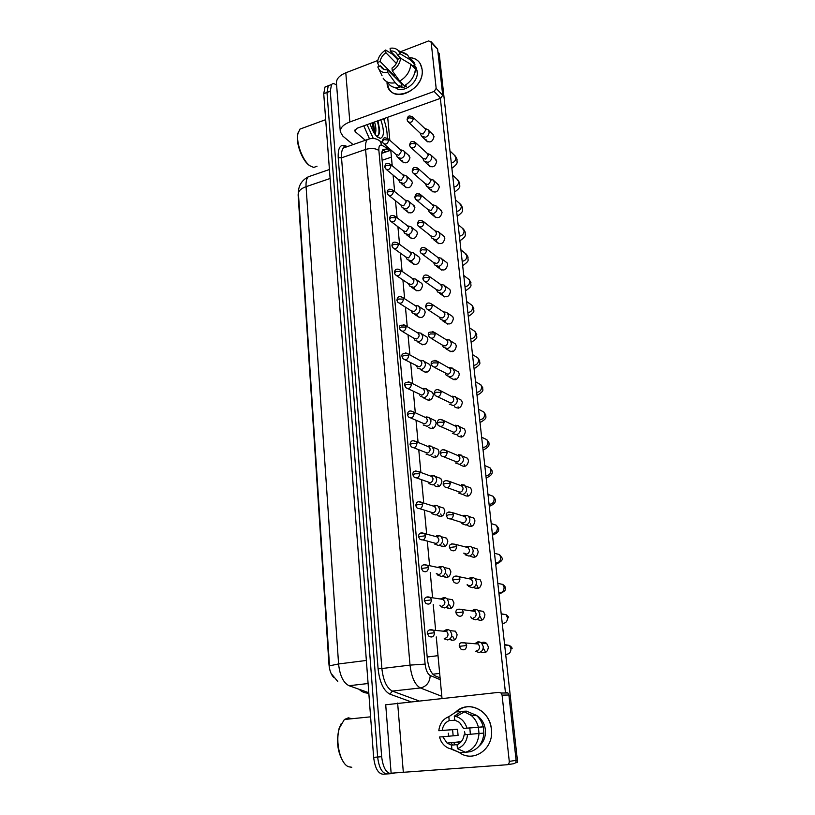 <?xml version="1.0" encoding="UTF-8"?>
<svg xmlns="http://www.w3.org/2000/svg" width="815" height="815" viewBox="0 0 815 815"><rect width="100%" height="100%" fill="white"/><g stroke="black" fill="none" stroke-linecap="round" stroke-linejoin="round"><path stroke-width="1.22" d="M298.514 190.435L298.127 194.979L328.975 664.49C329.464 670.266 331.073 674.616 333.773 677.54M382.724 153.026L381.828 152.976M394.195 773.211L391.18 773.629C386.188 773.221 383.019 767.577 381.654 756.697L330.269 91.219L326.998 92.452L328.282 85.758L330.442 84.933L328.282 85.758L326.998 92.452L377.64 757.033L326.998 92.452L323.728 93.694L325.032 86.991L327.202 86.166M387.186 773.934C382.174 773.527 378.995 767.893 377.64 757.033C378.995 767.893 382.174 773.527 387.186 773.934L390.721 773.669M311.636 175.643L308.253 176.814C301.407 180.553 298.137 186.136 298.433 193.583L329.515 665.835L338.582 663.95C339.824 675.584 343.309 682.838 349.044 685.721L368.788 692.719M386.728 773.965L383.213 774.24C378.18 773.832 374.992 768.209 373.647 757.359L323.728 93.694M330.269 91.219L331.542 84.505C332.815 83.181 334.507 83.436 336.626 85.269M389.417 150.724L386.381 149.043L383.06 149.41C381.95 150.806 381.532 153.291 381.828 156.877L427.345 658.734C428.466 667.78 431.003 673.455 434.955 675.767L440.09 677.907M386.381 149.043L383.009 150.204L386.065 151.885M475.389 651.256L479.016 652.479C481.889 651.796 483.305 649.82 483.254 646.539L481.604 643.086L479.801 641.996L477.906 641.812L474.758 643.718M476.5 650.828C478.578 650.339 479.607 648.903 479.577 646.519L478.374 644.013L477.07 643.229L474.238 643.667M444.165 638.828L447.608 639.948C450.4 639.266 451.785 637.32 451.755 634.101L450.104 630.647L448.454 629.659L446.6 629.496L443.666 631.218M445.01 638.277C447.028 637.778 448.026 636.372 448.016 634.039L446.814 631.533L445.622 630.82L443.034 631.146M451.123 639.429L451.306 640.284M471.905 618.554L475.624 619.828C478.466 619.115 479.872 617.149 479.821 613.919L478.313 610.649L476.632 609.559L474.534 609.335L471.681 610.914M472.333 610.445L471.182 610.843M470.754 616.823L471.233 617.729M473.118 618.065C475.176 617.546 476.194 616.109 476.154 613.777L475.064 611.403L473.851 610.618L476.632 609.559M468.493 586.393L472.282 587.707C475.104 586.973 476.49 585.007 476.449 581.829L475.064 578.742L473.505 577.662L471.213 577.387L469.134 578.293M469.012 578.344L468.177 578.589M467.433 584.742L467.779 585.455M467.026 584.875L469.786 585.832C471.824 585.292 472.832 583.866 472.802 581.564L470.673 578.538L473.505 577.662M465.141 554.77L469.002 556.115C471.793 555.351 473.169 553.395 473.128 550.257L471.854 547.344L470.408 546.284L466.435 546.508M465.742 546.763L465.233 546.896M464.163 553.191L464.407 553.721M463.704 553.141L466.506 554.129C468.523 553.568 469.522 552.152 469.501 549.88L467.525 546.997L470.408 546.284M461.861 523.668L465.773 525.033C468.533 524.239 469.898 522.293 469.858 519.206L468.686 516.445L467.341 515.406L463.827 515.314M450.705 518.992L463.287 522.935C465.284 522.354 466.272 520.948 466.251 518.707L464.428 515.956L467.341 515.406M440.997 606.768L444.532 607.929C447.292 607.216 448.657 605.28 448.637 602.112L447.119 598.842L445.581 597.853L443.533 597.639L441.373 598.607M441.221 598.679L440.253 598.994M439.896 605.199L440.294 605.922M441.934 606.146C443.941 605.627 444.929 604.221 444.909 601.918L442.698 598.842L445.581 597.853M447.995 607.766L448.107 608.55M437.889 575.227L441.496 576.429C444.236 575.685 445.591 573.76 445.571 570.632L444.175 567.535L442.728 566.557L438.867 566.934M438.205 567.189L437.533 567.383M436.881 573.729L437.156 574.28M436.29 573.658L438.908 574.534C440.895 573.994 441.873 572.588 441.862 570.327L439.815 567.372L442.728 566.557M445.01 576.633L445.051 577.366M434.843 544.206L438.511 545.439C441.221 544.664 442.565 542.739 442.555 539.662L441.261 536.728L439.917 535.761L436.443 535.822M423.005 539.948L435.933 543.432C437.899 542.871 438.878 541.476 438.867 539.245L436.962 536.423L439.917 535.761M442.138 546.03L442.117 546.692M491.414 729.272C494.145 748.506 473.882 763.166 459.497 752.693C473.882 763.166 494.145 748.506 491.414 729.272C490.009 709.947 467.545 699.647 455.585 712.218C464.183 705.026 473.138 704.863 482.46 711.74C487.543 716.212 490.528 722.059 491.414 729.272M505.85 692.271L507.867 692.964L508.896 695.012L502.081 695.114L501.052 693.035L499.004 692.332L385.709 704.781L391.129 773.18L506.818 764.765C508.499 764.45 509.314 763.319 509.273 761.373L516.109 760.364C516.15 762.28 515.335 763.39 513.684 763.706L507.195 764.715M448.301 733.194L448.749 736.21M502.081 695.114L509.273 761.373M508.896 695.012L516.109 760.364M422.099 69.458C425.196 91.637 388.052 105.064 386.993 82.57L388.959 88.723C396.711 103.587 424.89 87.5 422.099 69.458C420.937 62.154 416.791 58.211 409.65 57.631C414.428 57.865 417.993 59.923 420.336 63.804L422.099 69.458M384.405 118.45L384.741 122.087M353.068 144.601L342.942 136.197L340.313 131.816C340.15 127.823 343.319 124.542 349.839 121.975L434.151 91.433L436.168 88.397L442.718 95.263L440.711 98.258L357.113 128.23L354.708 130.706L355.33 131.765L365.324 140.292M340.283 131.48L336.463 83.191C336.269 78.933 339.386 75.469 345.794 72.79L377.742 60.504M436.402 48.085L431.155 42.207L436.168 88.397M431.155 42.207L428.69 40.913L400.654 51.691M392.891 54.676L393.655 54.391M437.665 49.501L442.718 95.263M351.795 767.261L348.647 766.783C340.262 763.95 334.955 741.426 339.478 727.917L344.378 719.492L348.351 717.821L351.886 718.728M343.859 762.616C337.634 753.111 336.035 741.793 339.04 728.651L341.159 723.72M345.845 719.339L347.526 718.993M383.59 118.735C386.208 125.907 387.42 132.356 387.227 138.081M317.015 166.26L313.663 167.452L309.904 165.771C302.66 160.789 295.865 142.503 297.964 133.446L299.93 129.116L303.272 127.894M310.087 165.903L309.079 165.231C302.161 160.463 295.672 143.012 297.679 134.363L298.158 132.621M374.34 133.314L374.645 130.512L373.26 122.444M375.073 134.393C376.326 131.246 376.143 127.12 374.523 121.985M380.768 119.744C384.405 130.583 384.252 136.788 380.31 138.377L377.335 136.951C374.35 134.129 371.925 129.677 370.061 123.585M376.469 136.095C378.527 136.044 379.596 134.078 379.688 130.196L377.977 120.742M369.327 138.469L363.796 125.836M373.29 138.448L367.066 124.654M373.953 132.692L372.149 122.841M378.608 134.954C379.413 130.94 378.955 126.294 377.223 121.017M374.574 131.877L372.781 122.607M379.658 131.001L377.854 120.793M408.234 154.952L409.935 157.519C408.702 162.633 406.227 164.039 402.508 161.737L401.989 160.198M410.546 179.667L412.39 182.346C411.178 187.491 408.682 188.897 404.933 186.564L404.383 184.964M412.879 204.738L414.876 207.54C413.684 212.705 411.178 214.111 407.388 211.757L406.807 210.087M415.243 230.176L416.801 231.379L417.402 233.1C416.221 238.286 413.714 239.692 409.874 237.318L409.262 235.576M417.616 255.981L419.328 257.245L419.97 259.027C418.808 264.233 416.292 265.649 412.41 263.255L411.758 261.442M420.01 282.173L421.885 283.477L422.567 285.352C421.426 290.578 418.9 291.984 414.988 289.59L414.295 287.685M432.459 134.088L434.018 136.553C432.734 141.769 430.198 143.175 426.408 140.751L425.939 139.324M434.976 158.823L436.667 161.411C435.393 166.657 432.846 168.053 429.016 165.608L428.527 164.121M437.512 183.925L439.356 186.625C438.093 191.902 435.536 193.298 431.665 190.822L431.135 189.263M440.08 209.394L442.076 212.216C440.844 217.513 438.266 218.909 434.354 216.413L433.794 214.793M442.667 235.24L444.267 236.523L444.847 238.194C443.625 243.512 441.037 244.908 437.085 242.391L436.494 240.69M445.275 261.472L447.038 262.807L447.649 264.549C446.447 269.897 443.849 271.293 439.856 268.756L439.224 266.974M422.415 308.763L424.483 310.097L425.206 312.064C424.095 317.31 421.559 318.726 417.596 316.312L416.862 314.315M424.849 335.749L427.111 337.125L427.885 339.172C426.795 344.439 424.258 345.855 420.255 343.441M424.228 344.674L424.136 344.103M427.294 363.154L429.78 364.549L430.605 366.699C429.546 371.976 426.999 373.402 422.965 370.988M426.968 372.211L426.795 371.345M429.75 390.986L432.49 392.392L433.366 394.654C432.337 399.941 429.78 401.367 425.705 398.953M429.76 400.165L429.495 399.004M432.225 419.256L435.23 420.652L436.178 423.026C435.169 428.323 432.612 429.77 428.507 427.355M432.622 428.547L432.235 427.08M447.904 288.092L449.849 289.478L450.501 291.312C449.32 296.67 446.712 298.076 442.677 295.519L441.995 293.655M450.542 315.12L452.692 316.556L453.395 318.471C452.233 323.85 449.615 325.256 445.54 322.689L444.817 320.733M453.211 342.565L455.585 344.042L456.329 346.049C455.198 351.448 452.57 352.864 448.444 350.277M452.325 351.693L452.182 350.97M455.891 370.438L458.509 371.935L459.314 374.054C458.203 379.464 455.575 380.88 451.408 378.303M455.33 379.709L455.106 378.68M458.59 398.749L461.473 400.267L462.339 402.488C461.27 407.918 458.621 409.344 454.413 406.756M458.407 408.152L458.061 406.817M434.721 447.985L438.001 449.35L439.02 451.846C438.052 457.144 435.495 458.601 431.349 456.206M435.556 457.368L435.027 455.585M437.237 477.172L440.813 478.497L441.913 481.115C440.986 486.423 438.429 487.89 434.242 485.516M438.552 486.616L437.849 484.538M439.774 506.849L443.666 508.081L444.858 510.842C443.961 516.15 441.404 517.637 437.186 515.294M441.608 516.333L440.721 513.939M461.3 427.518L464.489 429.036L465.416 431.369C464.377 436.809 461.728 438.246 457.48 435.668M461.555 437.044L461.066 435.383M464.03 456.767L467.535 458.254L468.533 460.709C467.535 466.16 464.886 467.606 460.597 465.039M464.774 466.374L464.122 464.407M442.341 537.014L446.559 538.144L447.843 541.048C446.987 546.356 444.44 547.853 440.192 545.541M444.746 546.508L443.635 543.799M444.939 567.698L449.483 568.666L450.868 571.733C450.063 577.03 447.517 578.548 443.258 576.286M447.944 577.142L446.6 574.137M447.578 598.913L452.447 599.687L453.955 602.917C453.191 608.204 450.664 609.732 446.376 607.532M451.204 608.265L449.615 604.954M469.562 516.73L473.77 518.065L474.931 520.795C474.004 526.256 471.365 527.723 466.995 525.206M471.437 526.429L470.367 523.821M472.374 547.476L476.948 548.678L478.211 551.572C477.325 557.022 474.687 558.509 470.296 556.034M474.88 557.175L473.566 554.231M475.216 578.772L480.167 579.781L481.543 582.837C480.707 588.287 478.069 589.795 473.647 587.36M478.405 588.399L476.816 585.139M478.222 610.557L483.427 611.393L484.925 614.622C484.181 619.981 481.604 621.539 477.172 619.308M482.011 620.113L480.127 616.548M466.791 486.494L470.632 487.92L471.712 490.518C470.744 495.968 468.095 497.425 463.766 494.878M468.065 496.172L467.219 493.88M450.104 630.647L455.442 631.197L457.083 634.61C456.369 639.867 453.863 641.436 449.554 639.296M454.546 639.877L452.671 636.27M481.349 642.852C483.254 641.843 485.047 642.067 486.728 643.514L488.368 646.937C487.737 652.153 485.231 653.793 480.83 651.837M485.689 652.346L483.478 648.465M437.961 52.17L439.193 53.546L517.637 762.433L515.437 762.769M440.355 98.391L505.483 692.984M442.005 698.374L436.259 636.912M435.648 630.413L433.223 604.404M432.602 597.803L430.238 572.456M429.607 565.712L427.294 541.028M426.653 534.141L424.411 510.119M423.749 503.069L421.569 479.709M420.886 472.486L418.767 449.798M418.075 442.392L416.017 420.357M415.304 412.767L413.307 391.394M412.584 383.61L410.648 362.869M409.894 354.892L408.02 334.792M407.255 326.621L405.432 307.153M404.658 298.789L402.895 279.932M402.09 271.364L400.389 253.129M399.564 244.368L397.914 226.723M397.078 217.758L395.489 200.704M394.633 191.556L393.095 175.082M392.219 165.73L390.731 149.828M389.835 140.292L387.685 117.268M470.357 734.264L469.817 727.958M467.576 734.509L464.143 734.814C463.378 739.643 461.015 742.944 457.052 744.706L457.429 748.649C463.368 746.387 466.751 741.681 467.576 734.509L479.006 733.5L478.385 727.306L463.521 728.427L459.497 722.396L454.678 720.063L454.301 716.181L461.484 711.363L466.445 711.149L476.266 715.275C479.709 718.239 482.032 722.09 483.224 726.827L463.521 728.427M457.368 744.574L451.51 745.175L447.078 743.086L442.759 736.729L458.081 735.395L457.49 729.242L438.816 730.709L452.58 729.69L453.16 735.823M465.182 734.723L464.56 731.768M483.224 726.827L481.003 727.031L483.397 726.848L483.865 733.082C483.061 742.76 478.588 748.975 470.469 751.695L465.497 752.296L457.429 748.649M476.174 715.193L478.792 716.986C482.551 720.246 484.742 724.525 485.394 729.812C485.883 736.628 483.784 742.068 479.088 746.112M469.725 714.286L472.425 715.468M455.381 744.778L453.497 742.445M451.51 745.175L451.887 749.107L460.006 752.744L465.019 752.072M452.631 745.063L451.031 742.699M460.006 752.744L450.797 748.914M461.005 711.689L456.064 711.903L448.81 716.711L449.187 720.592L455.371 720.226M461.484 711.363L464.479 711.872L471.365 715.529C474.839 718.524 477.172 722.416 478.364 727.184M451.887 749.107C447.343 748.353 443.778 745.786 441.18 741.416L439.397 737.035L442.759 736.729M438.816 730.709C439.642 723.669 442.983 718.993 448.81 716.711M454.301 716.181L456.094 716.528C461.443 718.198 465.059 722.059 466.944 728.111M442.168 730.403C442.932 725.635 445.275 722.365 449.187 720.592M459.171 743.555L458.122 741.986M458.835 743.779L457.5 742.047M465.497 752.296C473.678 749.545 478.181 743.28 479.006 733.5L483.865 733.072M483.397 726.848L478.385 727.306M457.49 729.242L452.58 729.69M400.623 58.201L397.852 59.261C397.18 62.908 395.234 65.842 392.005 68.083L392.27 70.803C397.088 67.737 399.88 63.529 400.623 58.201L410.841 64.293L415.426 69.081C414.662 76.264 410.964 81.816 404.352 85.728L399.696 81.082L392.27 70.803M387.522 69.774L387.777 72.504C382.765 73.156 379.444 71.292 377.803 66.932L380.524 65.872L381.002 66.85C382.429 69.071 384.599 70.049 387.522 69.774L401.673 83.884L402.396 83.772M380.524 65.872L384.099 69.418M410.638 58.68L413.898 62.113L414.978 64.721L413.174 65.394L415.436 67.777L415.884 72.117L415.151 71.353M414.193 65.006L415.905 67.136L417.209 71.282C418.941 82.539 402.885 94.357 395.265 87.572M397.455 60.952L397.149 59.067L392.484 54.269L385.648 50.021L385.903 52.72L396.375 63.417M387.777 72.504L395.234 82.733L399.921 87.368L399.747 85.595L402.06 87.888L406.481 86.258L405.371 85.147M399.921 87.368C394.541 88.326 390.538 86.818 387.889 82.824M395.234 82.733C389.835 83.721 385.801 82.203 383.152 78.189M399.513 52.201C402.855 52.089 405.605 53.097 407.765 55.226L410.393 59.902L400.185 53.77L397.414 54.839L400.695 58.242M414.978 64.721L410.393 59.902M394.256 76.498L394.348 75.683L380.116 61.471L377.386 62.521L379.27 66.351M377.386 62.521C378.14 57.254 380.89 53.087 385.648 50.021M398.229 59.108L390.365 50.988L390.1 48.299C393.421 47.718 396.141 48.452 398.24 50.499L400.185 53.77M380.116 61.471C380.788 57.865 382.714 54.941 385.903 52.72M390.365 50.988C393.35 50.683 395.56 51.691 397.007 53.994L397.414 54.839M410.841 64.293C410.067 71.526 406.349 77.119 399.696 81.082M400.909 83.13L400.99 82.376M415.436 67.777L414.509 68.124M401.673 83.884L402.06 87.888M394.348 75.683L393.696 75.927M458.641 493.065L462.594 494.45C465.334 493.625 466.679 491.69 466.649 488.654L464.316 485.017L461.3 484.68M447.272 487.686L460.108 492.25C462.095 491.649 463.073 490.243 463.052 488.042L461.361 485.404L464.316 485.017M455.483 462.961L459.466 464.356C462.176 463.501 463.521 461.575 463.48 458.58L461.31 455.106L458.458 454.678M443.91 456.858L456.991 462.054C458.957 461.433 459.925 460.037 459.905 457.867L458.336 455.351L461.31 455.106M452.376 433.336L456.38 434.731C459.069 433.855 460.404 431.94 460.373 428.985L458.356 425.664L455.391 425.206M440.609 426.53L453.914 432.327C455.87 431.695 456.828 430.31 456.808 428.17L455.351 425.766L458.356 425.664M431.858 513.684L435.577 514.927C438.266 514.133 439.601 512.217 439.58 509.192L438.389 506.4L437.135 505.453L434.089 505.259M419.847 508.733L433.01 512.829C434.955 512.248 435.923 510.862 435.913 508.662L434.14 505.952L437.135 505.453M439.407 515.956L439.316 516.516M428.924 483.641L432.684 484.905C435.342 484.09 436.667 482.185 436.657 479.2L435.556 476.551L431.756 475.257M416.74 477.998L430.126 482.704C432.052 482.103 433.01 480.728 432.999 478.558L431.359 475.97L434.375 475.624M426.041 454.077L429.831 455.361C432.48 454.505 433.794 452.61 433.774 449.666L431.655 446.243L428.924 445.856M413.704 447.751L427.284 453.059C429.199 452.437 430.147 451.062 430.147 448.933L428.609 446.447L431.655 446.243M449.33 404.179L453.354 405.575C456.013 404.678 457.337 402.773 457.307 399.859L455.432 396.681L452.376 396.192M437.39 396.661L450.899 403.079C452.824 402.427 453.782 401.041 453.761 398.932L452.406 396.64L455.432 396.681M445.296 373.627L446.325 375.481L450.369 376.866C453.008 375.949 454.322 374.044 454.291 371.182L452.539 368.146L449.411 367.636M434.232 367.27L447.914 374.289C449.829 373.616 450.777 372.241 450.756 370.163L449.493 367.962L452.539 368.146M442.29 345.224L443.38 347.221L447.435 348.606C450.053 347.659 451.347 345.774 451.316 342.942L449.686 340.038L446.488 339.519M431.145 338.327L442.056 344.939L444.99 345.937C446.885 345.244 447.822 343.879 447.812 341.831L446.62 339.723L449.686 340.038M439.356 317.269L440.487 319.409L444.542 320.774C447.129 319.806 448.423 317.931 448.393 315.14L446.865 312.359L443.411 311.88M428.13 309.832L439.163 317.035L442.107 318.023C443.981 317.32 444.919 315.955 444.898 313.938L444.389 312.532L442.82 311.493M440.772 284.547L444.083 285.097L445.52 287.756C445.54 290.507 444.257 292.381 441.689 293.369L437.635 292.014L436.463 289.743M425.165 281.776L436.32 289.559L439.265 290.537C441.129 289.814 442.046 288.459 442.036 286.473L440.141 284.119M423.219 424.982L427.029 426.265C429.648 425.389 430.952 423.505 430.941 420.601L428.965 417.331L426.133 416.913M410.719 417.963L424.493 423.871C426.388 423.24 427.335 421.864 427.325 419.766L425.899 417.392L428.965 417.331M420.438 396.345L424.279 397.618C426.866 396.722 428.16 394.847 428.15 391.984L426.306 388.847L423.393 388.409M407.806 388.643L421.742 395.132C423.627 394.491 424.564 393.125 424.554 391.057L423.219 388.775L426.306 388.847M417.708 368.136L421.559 369.409C424.136 368.502 425.41 366.628 425.41 363.806L423.678 360.801L420.683 360.342M404.943 359.772L419.042 366.842C420.907 366.18 421.834 364.825 421.824 362.777L420.581 360.597L423.678 360.801M413.867 338.388L415.018 340.375L418.89 341.638C421.437 340.701 422.71 338.836 422.7 336.055L421.08 333.182L418.024 332.703M402.152 331.338L413.572 338.062L416.373 338.979C418.217 338.296 419.144 336.952 419.134 334.934L417.973 332.846L421.08 333.182M411.178 310.912L412.38 313.021L416.251 314.274C418.778 313.317 420.041 311.473 420.031 308.722L418.523 305.961L415.406 305.472M399.411 303.343L410.943 310.637L413.745 311.544C415.579 310.851 416.496 309.506 416.496 307.52L415.966 306.083L414.458 305.105M433.631 262.644L434.833 265.048L438.878 266.373C441.435 265.364 442.698 263.51 442.677 260.79L441.333 258.243L438.297 257.611M422.272 254.158L433.529 262.501L436.463 263.459C438.307 262.725 439.224 261.381 439.214 259.414L437.482 257.163M430.85 235.963L432.072 238.479L436.117 239.783C438.643 238.754 439.906 236.9 439.886 234.231L438.623 231.786L435.658 231.114M419.43 226.967L430.768 235.851L433.702 236.798C435.536 236.044 436.443 234.71 436.433 232.764L434.843 230.614M428.12 209.679L429.352 212.308L433.397 213.581C435.903 212.542 437.146 210.698 437.135 208.059L435.944 205.716L433.05 205.023M416.648 200.184L428.058 209.598L430.992 210.525L433.702 206.521L432.245 204.463M425.43 183.793L426.683 186.523L430.707 187.776C433.193 186.716 434.436 184.883 434.415 182.275L433.295 180.023L430.473 179.32M413.918 173.799L425.399 183.742L428.313 184.648L431.003 180.655L429.668 178.689M422.791 158.293L424.045 161.115L428.069 162.338C430.534 161.268 431.756 159.445 431.746 156.867L430.687 154.707L427.916 153.984M411.249 147.821L422.771 158.263L425.685 159.139L428.344 155.176L427.111 153.291M408.61 122.23L420.183 133.151L421.457 136.085L425.461 137.277C427.906 136.187 429.128 134.373 429.118 131.836L428.109 129.758L424.595 128.271M420.183 133.151L423.087 134.017L425.725 130.064L425.399 129.045L412.023 116.331M408.539 283.854L409.772 286.085L413.653 287.328C416.159 286.35 417.412 284.506 417.412 281.807L415.986 279.158L412.91 278.638M396.732 275.776L408.356 283.62L411.168 284.517C412.981 283.803 413.888 282.469 413.888 280.513L412.013 278.19M405.952 257.204L407.215 259.557L411.096 260.78C413.582 259.781 414.825 257.947 414.825 255.278L413.49 252.742L410.485 252.181M394.103 248.626L405.799 257L408.621 257.886L411.32 253.903L409.599 251.682M403.415 230.951L404.698 233.416L408.58 234.618C411.045 233.61 412.278 231.786 412.278 229.147L411.015 226.713L408.417 226.061M391.526 221.884L403.293 230.788L406.104 231.654L408.784 227.691L407.205 225.561M400.919 205.085L402.223 207.662L406.094 208.844C408.539 207.815 409.762 205.991 409.772 203.393L408.58 201.05L406.155 200.368M389 195.549L400.827 204.962L403.639 205.808L406.288 201.865L404.841 199.818M398.464 179.606L399.788 182.285L403.649 183.446C406.074 182.397 407.286 180.584 407.296 178.027L406.176 175.775L403.924 175.062M386.524 169.601L398.392 179.504L401.194 180.339L403.832 176.417L402.498 174.451M396.049 154.504L397.384 157.285L401.245 158.405C403.649 157.346 404.851 155.543 404.851 153.016L403.792 150.846L401.703 150.123M384.089 144.031L395.998 154.422L398.8 155.247L401.418 151.335L400.175 149.451M432.846 674.209L439.672 673.414M427.192 657.012L438.012 655.668M382.143 160.28L391.414 157.122M368.818 693.168C365.049 693.249 361.819 691.955 359.109 689.286M298.453 193.797C298.433 190.914 300.98 188.54 306.073 186.676L338.582 663.95L366.363 660.456M329.433 169.51L308.253 176.814C306.522 178.709 305.798 182 306.073 186.676L330.106 178.495M373.647 757.359L381.654 756.697M349.044 685.721L368.095 683.52M410.668 701.684L389.927 694.156C383.6 690.865 379.658 682.41 378.089 668.789L338.205 157.57C337.868 147.678 340.405 143.797 345.794 145.916L347.221 146.659M441.812 696.305L420.408 687.962L392.351 691.079L418.767 700.829M390.762 150.204L381.96 145.314C379.688 144.367 378.659 146.099 378.883 150.51L425.114 664.103C425.858 670.164 427.569 673.974 430.238 675.523C429.729 682.45 426.449 686.597 420.408 687.962C414.967 684.957 411.504 677.336 410.027 665.111L381.868 668.534C383.264 680.617 386.758 688.135 392.351 691.079L389.927 694.156M425.114 664.103L410.027 665.111L365.589 149.451L341.526 157.825L381.868 668.534L378.089 668.789M378.883 150.51C375.501 148.249 371.07 147.902 365.589 149.451C365.232 144.734 365.803 141.453 367.3 139.589L370.54 138.55M346.599 146.873L343.41 148.004C341.831 149.868 341.21 153.149 341.526 157.825L338.205 157.57M430.238 675.523L440.263 679.69M345.794 145.916L346.161 146.822M382.795 142.676L380.045 141.127L381.96 145.314M466.679 645.521L459.263 646.336L460.852 649.025C464.173 650.747 466.119 649.586 466.679 645.521L465.467 642.954L461.035 642.77M505.677 654.292C509.131 654.374 510.903 652.509 510.995 648.709L509.395 645.429L504.597 644.573M434.578 632.756L427.335 633.561L428.965 636.26C432.154 637.87 434.028 636.698 434.578 632.756L433.366 630.189L429.291 629.964M463.297 611.984L455.942 612.849L457.429 615.427C460.74 617.21 462.686 616.059 463.297 611.984L462.187 609.559L457.887 609.223M502.254 623.353C505.667 623.394 507.429 621.529 507.521 617.78L506.054 614.683L501.194 613.787M459.966 579.017L452.682 579.923L454.077 582.409C457.358 584.233 459.324 583.102 459.966 579.017L458.947 576.725L454.801 576.236M498.882 592.902C502.264 592.892 504.006 591.038 504.108 587.33L502.763 584.406L497.975 583.428M456.685 546.6L449.473 547.548L450.787 549.952C454.047 551.806 456.013 550.685 456.685 546.6L455.758 544.43L451.785 543.809M495.561 562.91C498.923 562.859 500.644 561.005 500.746 557.358L499.503 554.587L495.072 553.426M453.466 514.723L448.464 514.846L446.314 515.712L447.557 518.034C450.787 519.919 452.763 518.809 453.466 514.723L452.61 512.676L448.841 511.922M492.291 533.387C495.622 533.295 497.333 531.441 497.435 527.845L496.294 525.217L492.219 523.923M431.522 599.881L424.34 600.736L425.868 603.345C429.047 604.995 430.931 603.844 431.522 599.881L430.412 597.456L426.459 597.089M428.507 567.566L421.396 568.462L422.832 570.979C425.99 572.67 427.885 571.529 428.507 567.566L427.488 565.264L423.688 564.764M425.552 535.771L418.492 536.708L419.857 539.153C422.995 540.875 424.89 539.744 425.552 535.771L424.605 533.591L420.968 532.979M397.639 703.07L403.354 772.62M345.794 72.79L349.839 121.975M355.146 129.463L355.33 131.765M440.711 98.258L434.151 91.433M450.298 483.366L445.336 483.448L443.217 484.405L444.389 486.657C447.598 488.552 449.564 487.452 450.298 483.366L449.503 481.431L445.958 480.575M489.082 504.312C492.372 504.179 494.073 502.325 494.175 498.78L493.116 496.284L489.387 494.899M447.19 452.529L442.25 452.559L440.161 453.609L441.282 455.789C444.45 457.694 446.426 456.614 447.19 452.529L446.457 450.695L443.126 449.748M485.903 475.675C489.173 475.502 490.854 473.658 490.956 470.153L489.978 467.779L486.586 466.343M444.124 422.19L439.224 422.18L437.166 423.301L438.215 425.42C441.363 427.345 443.329 426.265 444.124 422.19L443.442 420.448L440.355 419.43M482.786 447.476C486.025 447.252 487.696 445.418 487.798 441.954L486.891 439.703L483.794 438.236M422.639 504.505L417.667 504.617L415.65 505.483L416.934 507.847C420.051 509.589 421.956 508.479 422.639 504.505L421.763 502.437L418.319 501.714M419.766 473.749L414.835 473.81L412.838 474.758L414.061 477.05C417.158 478.823 419.063 477.712 419.766 473.749L418.961 471.783L415.711 470.968M416.954 443.482L412.054 443.492L410.077 444.521L411.239 446.763C414.305 448.535 416.21 447.445 416.954 443.482L416.2 441.618L413.154 440.721M441.109 392.341L436.249 392.29L434.201 393.492L435.22 395.55C438.327 397.476 440.294 396.406 441.109 392.341L440.477 390.68L437.614 389.611M479.709 419.684C482.918 419.43 484.579 417.596 484.68 414.173L483.835 412.033L481.033 410.556M438.144 362.96L433.315 362.869L431.298 364.152L432.266 366.169C435.342 368.085 437.309 367.015 438.144 362.96L437.553 361.391L434.925 360.281M476.683 392.31C479.862 392.015 481.502 390.181 481.614 386.809L480.83 384.772L478.283 383.315M435.22 334.058L430.432 333.916L428.435 335.271L429.362 337.247C432.408 339.152 434.364 338.093 435.22 334.058L434.67 332.551L432.276 331.43M473.698 365.334C476.846 364.998 478.476 363.174 478.588 359.843L477.855 357.907L475.542 356.471M432.347 305.594L427.59 305.431L425.624 306.848L426.51 308.783C429.525 310.678 431.471 309.619 432.347 305.594L431.838 304.168L429.658 303.048M470.754 338.745C473.882 338.388 475.502 336.554 475.603 333.274L474.921 331.42L472.832 330.024M429.515 277.589L424.788 277.375L422.853 278.873L423.708 280.757C426.683 282.652 428.629 281.593 429.515 277.589L429.036 276.224L427.06 275.113M467.851 312.553C470.958 312.145 472.557 310.332 472.669 307.082L472.028 305.319L470.133 303.964M414.173 413.694L409.313 413.674L407.368 414.774L408.478 416.954C411.514 418.737 413.409 417.657 414.173 413.694L413.48 411.921L410.648 410.964M411.443 384.385L406.624 384.323L404.688 385.495L405.758 387.624C408.763 389.417 410.658 388.337 411.443 384.385L410.801 382.693L408.172 381.695M408.763 355.534L403.965 355.432L402.06 356.675L403.079 358.753C406.064 360.546 407.948 359.476 408.763 355.534L408.152 353.924L405.738 352.895M406.115 327.131L401.357 326.988L399.472 328.302L400.45 330.34C403.394 332.123 405.289 331.053 406.115 327.131L405.544 325.603L403.333 324.564M403.507 299.166L398.78 298.993L396.925 300.378L397.863 302.365C400.786 304.148 402.661 303.078 403.507 299.166L402.977 297.709L400.949 296.67M426.734 250.011L422.038 249.767L420.122 251.326L420.947 253.18C423.892 255.054 425.827 253.995 426.734 250.011L426.286 248.707L424.493 247.617M464.998 286.727C468.075 286.289 469.664 284.476 469.776 281.277L469.165 279.586L467.453 278.282M423.994 222.852L419.328 222.577L417.433 224.196L418.227 226.02C421.141 227.874 423.066 226.825 423.994 222.852L421.956 220.549M462.176 261.269C465.233 260.81 466.812 258.997 466.924 255.829L464.784 252.966M421.284 196.109L416.659 195.794L414.784 197.485L415.558 199.278C418.441 201.111 420.357 200.062 421.284 196.109L419.44 193.899M459.405 236.167C462.421 235.678 463.99 233.874 464.102 230.747L462.146 228.006M418.625 169.775L414.03 169.428L412.176 171.17L412.93 172.943C415.782 174.756 417.677 173.697 418.625 169.775L416.944 167.645M456.665 211.431C459.66 210.902 461.219 209.098 461.331 206.012L459.528 203.393M416.007 143.827L411.443 143.45L409.609 145.253L410.332 146.995C413.154 148.799 415.049 147.739 416.007 143.827L414.468 141.8M453.965 187.032C456.94 186.472 458.478 184.679 458.601 181.633L456.94 179.117M407.082 119.724L407.785 121.445C410.577 123.218 412.461 122.158 413.429 118.267L413.093 117.228C408.773 115.129 407.948 115.608 407.082 119.724L408.886 117.859L413.429 118.267M451.296 162.969C454.25 162.389 455.779 160.596 455.901 157.58L454.373 155.176M400.939 271.629L396.253 271.415L394.409 272.872L395.316 274.828C398.209 276.601 400.084 275.531 400.939 271.629L400.45 270.234L398.606 269.205M398.423 244.52L393.757 244.266L391.944 245.784L392.81 247.709C395.672 249.461 397.547 248.402 398.423 244.52L397.954 243.186L410.852 252.589M395.927 217.819L391.302 217.534L389.509 219.103L390.354 220.997C393.176 222.739 395.041 221.68 395.927 217.819L393.971 215.557M393.482 191.515L388.887 191.199L387.105 192.829L387.93 194.693C390.721 196.425 392.575 195.356 393.482 191.515L391.689 189.335M391.068 165.598L386.504 165.251L384.741 166.943L385.536 168.776C388.307 170.488 390.151 169.428 391.068 165.598L389.427 163.509M388.694 140.068L384.15 139.691L382.418 141.433L383.193 143.257C385.933 144.948 387.767 143.878 388.694 140.068L387.186 138.061M383.641 152.721L382.011 151.824M381.787 153.352L390.772 150.266M331.725 674.199L337.787 681.503M325.032 86.991L331.542 84.505M380.045 141.127C376.214 138.183 371.966 137.674 367.3 139.589L343.41 148.004C342.87 146.985 343.828 146.649 346.283 146.995M512.115 648.648C512.166 647.752 511.26 646.682 509.395 645.429L504.648 645.032M486.728 643.514L481.604 643.086M459.263 646.336C459.008 642.954 461.076 641.833 465.467 642.954L478.374 644.013M477.07 643.229L479.801 641.996M427.335 633.561C426.948 631.411 428.924 628.548 433.366 630.189L446.814 631.533M445.622 630.82L448.454 629.659M508.652 617.852C508.733 617.067 507.877 616.008 506.054 614.683L501.215 613.98M483.427 611.393L478.313 610.649M455.942 612.849C455.524 609.63 457.602 608.53 462.187 609.559L475.064 611.403M499.004 594.033C504.495 591.782 506.573 589.622 505.239 587.534C505.361 586.851 504.536 585.802 502.763 584.406L497.833 583.397M480.167 579.781L475.064 578.742M452.682 579.923C452.305 577.478 454.536 574.799 458.947 576.725L471.793 579.322M475.104 588.369L477.284 588.043M495.724 564.347C501.256 561.82 503.313 559.61 501.877 557.684L499.503 554.587L494.491 553.273M476.948 548.678L471.854 547.344M449.473 547.548C448.943 544.4 451.041 543.361 455.758 544.43L468.574 547.761M492.484 535.109C499.137 532.745 498.943 529.75 498.576 528.293L496.294 525.217L491.211 523.597M473.77 518.065L468.686 516.445M446.314 515.712C445.805 512.543 447.893 511.535 452.61 512.676L465.396 516.7M452.447 599.687L447.119 598.842M424.34 600.736C423.983 598.495 425.98 595.755 430.412 597.456L443.808 599.545M449.483 568.666L444.175 567.535M421.396 568.462C421.131 565.182 423.158 564.112 427.488 565.264L440.854 568.086M446.559 538.144L441.261 536.728M418.492 536.708C418.686 533.102 420.713 532.073 424.605 533.591L437.93 537.116M507.867 692.964L501.052 693.035M437.461 48.839L430.952 41.545M339.04 728.651L339.478 727.917M370.601 716.833L344.378 719.492M376.53 136.166L380.31 138.377M297.679 134.363L297.964 133.446M325.684 119.662L299.93 129.116M379.688 130.196L379.658 131.174M374.635 131.052L374.645 130.512M447.078 743.086L461.209 741.681M478.089 717.027L478.792 716.986M471.365 715.529L476.266 715.275M456.094 716.528L464.479 711.872M381.002 66.85L383.142 68.969M413.959 65.098L415.905 67.136M409.313 57.284L413.898 62.113M378.904 69.224L382.072 75.785M398.24 50.499L407.765 55.226M489.295 506.319C496.152 503.619 495.591 500.746 495.316 499.34L493.116 496.284L487.981 494.369M470.632 487.92L465.569 486.035M443.217 484.405C443.085 480.86 445.184 479.872 449.503 481.431L462.268 486.137M486.158 477.967C493.279 474.88 492.25 472.201 492.107 470.815L489.978 467.779L484.793 465.579M467.535 458.254L462.482 456.105M440.161 453.609C440.609 449.697 442.708 448.729 446.457 450.695L459.171 456.064M483.071 450.043C490.548 446.518 488.888 444.104 488.949 442.728L486.891 439.703L481.655 437.207M464.489 429.036L459.446 426.632M437.166 423.301C437.635 419.389 439.733 418.431 443.442 420.448L456.135 426.459M443.666 508.081L438.389 506.4M415.65 505.483L416.699 502.641C418.085 501.419 419.776 501.347 421.763 502.437L435.047 506.635M440.813 478.497L435.556 476.551M412.838 474.758C412.645 471.376 414.692 470.387 418.961 471.783L432.205 476.643M438.001 449.35L432.755 447.16M410.077 444.521C410.444 440.783 412.482 439.815 416.2 441.618L429.403 447.109M480.025 422.527C488.063 418.136 485.414 417.005 485.832 415.049L483.835 412.033L478.558 409.262M461.473 400.267L456.441 397.618M434.201 393.492C434.701 389.55 436.789 388.612 440.477 390.68L453.13 397.312M477.03 395.418C485.383 390.456 482.174 389.804 482.765 387.777L480.83 384.772L475.512 381.715M458.509 371.935L453.486 369.052M431.298 364.152C430.565 361.167 432.643 360.24 437.553 361.391L450.175 368.614M454.077 379.79L449.014 376.968M474.065 368.706C482.592 363.347 479.026 363.082 479.74 360.902L477.855 357.907L472.506 354.576M455.585 344.042L450.573 340.914M428.435 335.271C427.651 332.316 429.729 331.41 434.67 332.551L447.262 340.364M450.868 351.744L445.815 348.698M471.152 342.382C479.668 337.013 475.797 337.318 476.765 334.415L474.921 331.42L469.542 327.834M452.692 316.556L447.69 313.215M425.624 306.848C426.133 302.864 428.211 301.968 431.838 304.168L444.389 312.532M447.73 324.115L442.688 320.845M443.788 311.921L446.865 312.359M468.289 316.434C476.632 311.004 472.914 311.259 473.821 308.315L472.028 305.319L466.628 301.469M449.849 289.478L444.858 285.922M422.853 278.873C423.372 274.859 425.43 273.983 429.036 276.224L441.557 285.128M444.664 296.894L439.631 293.41M440.997 284.537L444.083 285.097M435.23 420.652L429.994 418.217M407.368 414.774C407.734 411.025 409.772 410.067 413.48 411.921L426.632 418.034M432.49 392.392L427.264 389.713M419.409 394.654L419.786 395.183M404.688 385.495C403.904 382.673 405.941 381.746 410.801 382.693L423.912 389.397M428.486 400.338L423.23 397.73M429.78 364.549L424.574 361.636M416.608 366.302L417.097 367.025M402.06 356.675C401.224 353.883 403.252 352.966 408.152 353.924L421.223 361.208M425.501 372.363L420.255 369.521M427.111 337.125L421.926 333.987M399.472 328.302C398.657 325.48 400.685 324.574 405.544 325.603L418.574 333.437M422.567 344.796L417.341 341.73M424.483 310.097L419.307 306.756M396.925 300.378C397.323 296.558 399.34 295.662 402.977 297.709L415.966 306.083M419.705 317.636L414.499 314.356M415.395 305.513L418.523 305.961M465.457 290.863C473.678 285.352 470.051 285.586 470.927 282.581L469.165 279.586L463.755 275.48M447.038 262.807L442.066 259.038M420.122 251.326C420.632 247.302 422.69 246.425 426.286 248.707L438.765 258.141M441.659 270.091L436.646 266.383M438.236 257.571L441.333 258.243M462.665 265.649C470.785 260.046 467.229 260.28 468.075 257.214L466.353 254.219L460.913 249.859M444.267 236.523L439.305 232.55M417.433 224.196C418.156 220.213 419.318 219.571 423.566 221.609L436.015 231.552M438.725 243.675L433.712 239.763M435.526 231.002L438.623 231.786M459.915 240.792C467.779 235.28 464.519 235.311 465.263 232.204L463.572 229.198L458.122 224.604M441.536 210.627L436.585 206.45M414.784 197.485C415.538 193.491 416.608 192.86 420.886 194.917L433.305 205.349M435.842 217.646L430.85 213.54M432.836 204.82L435.944 205.716M457.205 216.291C465.008 210.647 461.759 210.708 462.482 207.54L460.832 204.534L455.371 199.706M438.847 185.097L433.906 180.736M412.176 171.17C412.961 167.116 414.04 166.555 418.258 168.634L430.636 179.545M433.02 191.994L428.048 187.705M430.188 179.025L433.295 180.023M454.526 192.116C462.085 186.574 459.11 186.431 459.752 183.222L458.122 180.207L452.651 175.154M436.188 159.944L431.267 155.4M409.609 145.253C410.424 141.148 411.443 140.659 415.65 142.737L427.997 154.106M430.259 166.729L425.287 162.246M427.58 153.607L430.687 154.707M451.887 168.287C459.385 162.633 456.431 162.511 457.052 159.241L455.453 156.215L449.972 150.948M433.57 135.147L428.659 130.42M427.549 141.82L422.588 137.154M425.002 128.566L428.109 129.758M421.885 283.477L416.73 279.912M394.409 272.872C394.806 269.031 396.824 268.155 400.45 270.234L413.388 279.137M416.903 290.873L411.707 287.389M412.859 278.587L415.986 279.158M419.328 257.245L414.183 253.475M414.163 264.508L408.977 260.81M410.353 252.059L413.49 252.742M397.954 243.186C394.144 241.209 392.137 242.075 391.944 245.784M416.801 231.379L411.677 227.426M389.509 219.103C389.743 215.374 391.74 214.518 395.489 216.535L408.346 226.438M411.473 238.52L406.308 234.628M407.877 225.928L411.015 226.713M414.315 205.9L409.201 201.743M387.105 192.829C387.838 188.968 388.826 188.357 393.064 190.292L405.88 200.663M408.845 212.919L403.69 208.834M405.432 200.164L408.58 201.05M411.85 180.777L406.756 176.437M384.741 166.943C385.495 163.092 386.392 162.46 390.68 164.426L403.445 175.266M406.267 187.674L401.123 183.406M403.028 174.787L406.176 175.775M409.425 156.011L404.352 151.498M382.418 141.433C383.213 137.511 384.089 136.971 388.327 138.947L401.051 150.225M403.731 162.796L398.616 158.344M400.644 149.766L403.792 150.846"/></g></svg>
